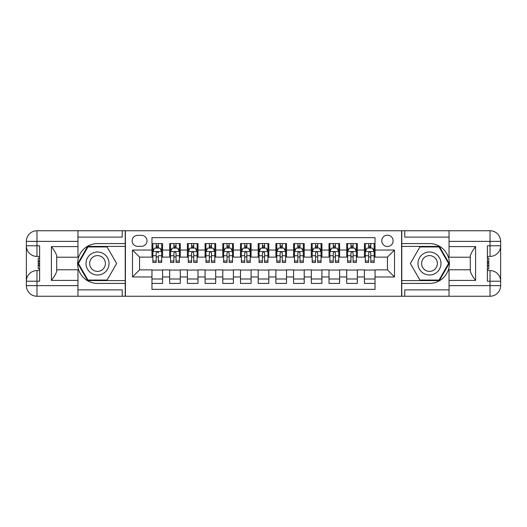 <?xml version="1.0" encoding="UTF-8"?>
<svg xmlns="http://www.w3.org/2000/svg" width="527" height="527" viewBox="0 0 527 527"><rect width="100%" height="100%" fill="white"/><g stroke="black" fill="none" stroke-linecap="round" stroke-linejoin="round"><path stroke-width="0.79" d="M387.431 235.174A5.665 5.665 0 0 0 381.765 240.839A5.665 5.665 0 0 0 387.431 246.504A5.665 5.665 0 0 0 393.096 240.839A5.665 5.665 0 0 0 387.431 235.174M77.956 289.876L122.218 289.876L122.218 296.253L449.044 296.253L449.044 285.627L490.024 285.627L490.024 281.207L487.37 281.207L487.37 245.793L490.024 245.793L490.024 241.373L449.044 241.373L449.044 246.59L475.598 246.59L475.598 280.41C472.765 276.767 470.993 273.704 470.288 271.207L470.288 255.793C470.993 253.296 472.765 250.226 475.598 246.59M375.04 243.579L364.414 243.579L364.414 250.042L357.332 250.042L357.332 257.123L364.414 257.123L364.414 250.042M357.332 250.042L357.332 243.579L346.713 243.579L346.713 250.042L339.632 250.042L339.632 257.123L346.713 257.123L346.713 250.042M339.632 250.042L339.632 243.579L329.006 243.579L329.006 250.042L321.925 250.042L321.925 257.123L329.006 257.123L329.006 250.042M321.925 250.042L321.925 243.579L311.299 243.579L311.299 250.042L304.217 250.042L304.217 257.123L311.299 257.123L311.299 250.042M304.217 250.042L304.217 243.579L293.598 243.579L293.598 250.042L286.517 250.042L286.517 257.123L293.598 257.123L293.598 250.042M286.517 250.042L286.517 243.579L275.891 243.579L275.891 250.042L268.81 250.042L268.81 257.123L275.891 257.123L275.891 250.042M268.81 250.042L268.81 243.579L258.19 243.579L258.19 250.042L251.109 250.042L251.109 257.123L258.19 257.123L258.19 250.042M251.109 250.042L251.109 243.579L240.483 243.579L240.483 250.042L233.402 250.042L233.402 257.123L240.483 257.123L240.483 250.042M233.402 250.042L233.402 243.579L222.783 243.579L222.783 250.042L215.701 250.042L215.701 257.123L222.783 257.123L222.783 250.042M215.701 250.042L215.701 243.579L205.075 243.579L205.075 250.042L197.994 250.042L197.994 257.123L205.075 257.123L205.075 250.042M197.994 250.042L197.994 243.579L187.368 243.579L187.368 250.042L180.287 250.042L180.287 257.123L187.368 257.123L187.368 250.042M180.287 250.042L180.287 243.579L169.668 243.579L169.668 257.123L162.586 257.123L162.586 243.579L151.96 243.579M151.96 283.421L162.586 283.421L162.586 269.877L169.668 269.877L169.668 283.421L180.287 283.421L180.287 269.877L187.368 269.877L187.368 276.958L180.287 276.958M187.368 276.958L187.368 283.421L197.994 283.421L197.994 269.877L205.075 269.877L205.075 276.958L197.994 276.958M205.075 276.958L205.075 283.421L215.701 283.421L215.701 269.877L222.783 269.877L222.783 276.958L215.701 276.958M222.783 276.958L222.783 283.421L233.402 283.421L233.402 269.877L240.483 269.877L240.483 276.958L233.402 276.958M240.483 276.958L240.483 283.421L251.109 283.421L251.109 269.877L258.19 269.877L258.19 276.958L251.109 276.958M258.19 276.958L258.19 283.421L268.81 283.421L268.81 269.877L275.891 269.877L275.891 276.958L268.81 276.958M275.891 276.958L275.891 283.421L286.517 283.421L286.517 269.877L293.598 269.877L293.598 276.958L286.517 276.958M293.598 276.958L293.598 283.421L304.217 283.421L304.217 269.877L311.299 269.877L311.299 276.958L304.217 276.958M311.299 276.958L311.299 283.421L321.925 283.421L321.925 269.877L329.006 269.877L329.006 276.958L321.925 276.958M329.006 276.958L329.006 283.421L339.632 283.421L339.632 269.877L346.713 269.877L346.713 276.958L339.632 276.958M346.713 276.958L346.713 283.421L357.332 283.421L357.332 269.877L364.414 269.877L364.414 276.958L357.332 276.958M137.619 246.326L141.519 246.326A5.487 5.487 0 0 0 147.007 240.839A5.487 5.487 0 0 0 141.519 235.352L137.619 235.352A5.487 5.487 0 0 0 132.132 240.839A5.487 5.487 0 0 0 137.619 246.326M449.044 237.124L404.782 237.124L404.782 230.747L401.594 230.747L401.594 296.253M401.594 230.747L77.956 230.747L77.956 241.373L36.976 241.373L36.976 245.793L39.63 245.793L39.63 281.207L36.976 281.207L36.976 285.627L77.956 285.627L77.956 280.41L51.402 280.41L51.402 246.59C54.235 250.233 56.007 253.296 56.712 255.793L56.712 271.207C56.007 273.704 54.235 276.774 51.402 280.41M125.406 296.253L125.406 230.747M375.04 250.042L375.04 237.651L151.96 237.651L151.96 257.123L139.569 257.123L139.569 269.877L151.96 269.877L151.96 289.349L375.04 289.349L375.04 269.877L387.431 269.877L387.431 257.123L375.04 257.123L375.04 250.042L394.512 250.042L394.512 276.958L375.04 276.958M151.96 276.958L132.488 276.958L132.488 250.042L151.96 250.042M364.414 276.958L364.414 283.421L375.04 283.421M151.96 248.006L152.85 248.006M156.209 248.006L158.337 248.006M161.697 248.006L162.586 248.006M151.96 256.952L152.85 256.952M156.209 256.952L158.337 256.952M161.697 256.952L162.586 256.952M151.96 270.048L162.586 270.048M151.96 278.994L162.586 278.994M169.668 256.952L170.55 256.952M173.917 256.952L176.038 256.952M179.404 256.952L180.287 256.952M169.668 248.006L170.55 248.006M173.917 248.006L176.038 248.006M179.404 248.006L180.287 248.006M169.668 270.048L180.287 270.048M169.668 278.994L180.287 278.994M187.368 270.048L197.994 270.048M187.368 278.994L197.994 278.994M187.368 248.006L188.258 248.006M191.617 248.006L193.745 248.006M197.111 248.006L197.994 248.006M187.368 256.952L188.258 256.952M191.617 256.952L193.745 256.952M197.111 256.952L197.994 256.952M205.075 270.048L215.701 270.048M205.075 278.994L215.701 278.994M205.075 248.006L205.958 248.006M209.324 248.006L211.452 248.006M214.812 248.006L215.701 248.006M205.075 256.952L205.958 256.952M209.324 256.952L211.452 256.952M214.812 256.952L215.701 256.952M222.783 270.048L233.402 270.048M222.783 278.994L233.402 278.994M222.783 248.006L223.665 248.006M227.032 248.006L229.153 248.006M232.519 248.006L233.402 248.006M222.783 256.952L223.665 256.952M227.032 256.952L229.153 256.952M232.519 256.952L233.402 256.952M240.483 270.048L251.109 270.048M240.483 278.994L251.109 278.994M240.483 248.006L241.373 248.006M244.732 248.006L246.86 248.006M250.22 248.006L251.109 248.006M240.483 256.952L241.373 256.952M244.732 256.952L246.86 256.952M250.22 256.952L251.109 256.952M258.19 270.048L268.81 270.048M258.19 278.994L268.81 278.994M258.19 248.006L259.073 248.006M262.439 248.006L264.561 248.006M267.927 248.006L268.81 248.006M258.19 256.952L259.073 256.952M262.439 256.952L264.561 256.952M267.927 256.952L268.81 256.952M275.891 270.048L286.517 270.048M275.891 278.994L286.517 278.994M275.891 248.006L276.78 248.006M280.14 248.006L282.268 248.006M285.627 248.006L286.517 248.006M275.891 256.952L276.78 256.952M280.14 256.952L282.268 256.952M285.627 256.952L286.517 256.952M293.598 270.048L304.217 270.048M293.598 278.994L304.217 278.994M293.598 248.006L294.481 248.006M297.847 248.006L299.968 248.006M303.335 248.006L304.217 248.006M293.598 256.952L294.481 256.952M297.847 256.952L299.968 256.952M303.335 256.952L304.217 256.952M311.299 270.048L321.925 270.048M311.299 278.994L321.925 278.994M311.299 248.006L312.188 248.006M315.548 248.006L317.676 248.006M321.042 248.006L321.925 248.006M311.299 256.952L312.188 256.952M315.548 256.952L317.676 256.952M321.042 256.952L321.925 256.952M329.006 270.048L339.632 270.048M329.006 278.994L339.632 278.994M329.006 248.006L329.889 248.006M333.255 248.006L335.383 248.006M338.742 248.006L339.632 248.006M329.006 256.952L329.889 256.952M333.255 256.952L335.383 256.952M338.742 256.952L339.632 256.952M346.713 270.048L357.332 270.048M346.713 278.994L357.332 278.994M346.713 248.006L347.596 248.006M350.962 248.006L353.083 248.006M356.45 248.006L357.332 248.006M346.713 256.952L347.596 256.952M350.962 256.952L353.083 256.952M356.45 256.952L357.332 256.952M364.414 270.048L375.04 270.048M364.414 278.994L375.04 278.994M364.414 248.006L365.303 248.006M368.663 248.006L370.791 248.006M374.15 248.006L375.04 248.006M364.414 256.952L365.303 256.952M368.663 256.952L370.791 256.952M374.15 256.952L375.04 256.952M139.569 257.123L132.488 250.042M139.569 269.877L132.488 276.958M394.512 250.042L387.431 257.123M394.512 276.958L387.431 269.877M158.337 243.579L158.337 248.098L158.337 245.885L156.209 245.885M161.697 260.997L158.337 260.997L158.337 262.439L161.697 262.439L161.697 251.636L159.931 248.098L154.615 248.098L152.85 251.636L152.85 255.74L152.85 243.579M152.85 258.941L152.85 260.134M152.85 249.106L152.85 245.885M152.85 260.997L152.85 262.439L156.209 262.439L156.209 260.997L152.85 260.997L152.85 255.74L156.209 255.74L156.209 258.941M161.697 249.106L161.697 245.885M158.337 260.997L158.337 255.74L161.697 255.74L161.697 243.579M156.209 248.098L156.209 243.579M158.337 258.941L158.337 260.134M156.209 260.997L156.209 252.967C156.921 251.603 157.626 251.603 158.337 252.967L158.337 251.55M103.272 253.533A11.508 11.508 0 0 0 87.554 257.749A11.508 11.508 0 0 0 91.77 273.467A11.508 11.508 0 0 0 107.488 269.251A11.508 11.508 0 0 0 103.272 253.533M101.461 256.675A7.879 7.879 0 0 0 90.697 259.561A7.879 7.879 0 0 0 93.582 270.325A7.879 7.879 0 0 0 104.346 267.439A7.879 7.879 0 0 0 101.461 256.675M107.08 280.054L87.963 280.054L78.404 263.5L87.963 246.946L107.08 246.946L116.638 263.5L107.08 280.054M435.23 253.533A11.508 11.508 0 0 0 419.512 257.749A11.508 11.508 0 0 0 423.728 273.467A11.508 11.508 0 0 0 439.446 269.251A11.508 11.508 0 0 0 435.23 253.533M433.418 256.675A7.879 7.879 0 0 0 422.654 259.561A7.879 7.879 0 0 0 425.539 270.325A7.879 7.879 0 0 0 436.303 267.439A7.879 7.879 0 0 0 433.418 256.675M439.037 280.054L419.92 280.054L410.362 263.5L419.92 246.946L439.037 246.946L448.596 263.5L439.037 280.054M125.228 230.747L125.228 243.579L97.521 243.579A19.921 19.921 0 0 0 77.607 263.5A19.921 19.921 0 0 0 97.521 283.421L125.228 283.421L125.228 296.253M51.402 246.59L77.956 246.59L77.956 241.373M77.956 246.59L77.956 257.216L56.712 257.216M77.956 285.627L77.956 296.253L36.976 296.253A10.626 10.626 0 0 1 26.35 285.627L26.35 241.373A10.626 10.626 0 0 1 36.976 230.747L77.956 230.747M125.228 243.579L125.228 246.412L87.66 246.412L77.792 263.5L87.66 280.588L125.228 280.588L125.228 246.412M125.228 280.588L125.228 283.421M56.712 269.784L77.956 269.784L77.956 280.41M122.218 296.253L77.956 296.253M26.35 281.207A10.626 10.626 0 0 1 36.976 270.582A10.626 10.626 0 0 0 26.35 281.207L36.976 281.207L36.976 270.582L39.63 270.582M39.63 256.418L36.976 256.418L36.976 245.793L26.35 245.793A10.626 10.626 0 0 0 36.976 256.418A10.626 10.626 0 0 1 26.35 245.793M122.218 230.747L122.218 237.124L77.956 237.124M39.63 258.052L38.214 258.052L38.214 265.061L39.63 265.061M38.214 263.414L39.63 263.414M38.214 261.464L39.63 261.464M38.214 261.142L39.63 261.142M38.214 265.061L38.214 268.948L39.63 268.948M38.214 265.41L39.63 265.41M401.772 296.253L401.772 283.421L429.479 283.421A19.921 19.921 0 0 0 449.393 263.5A19.921 19.921 0 0 0 429.479 243.579L401.772 243.579L401.772 230.747M475.598 280.41L449.044 280.41L449.044 285.627M449.044 280.41L449.044 269.784L470.288 269.784M449.044 241.373L449.044 230.747L490.024 230.747A10.626 10.626 0 0 1 500.65 241.373L500.65 285.627A10.626 10.626 0 0 1 490.024 296.253L449.044 296.253M401.772 283.421L401.772 280.588L439.34 280.588L449.208 263.5L439.34 246.412L401.772 246.412L401.772 280.588M401.772 246.412L401.772 243.579M470.288 257.216L449.044 257.216L449.044 246.59M404.782 230.747L449.044 230.747M500.65 245.793A10.626 10.626 0 0 1 490.024 256.418A10.626 10.626 0 0 0 500.65 245.793L490.024 245.793L490.024 256.418L487.37 256.418M487.37 270.582L490.024 270.582L490.024 281.207L500.65 281.207A10.626 10.626 0 0 0 490.024 270.582A10.626 10.626 0 0 1 500.65 281.207M404.782 296.253L404.782 289.876L449.044 289.876M487.37 268.948L488.786 268.948L488.786 261.939L487.37 261.939M488.786 263.586L487.37 263.586M488.786 265.536L487.37 265.536M488.786 265.858L487.37 265.858M488.786 261.939L488.786 258.052L487.37 258.052M488.786 261.59L487.37 261.59M176.038 245.885L173.917 245.885M179.404 260.997L176.038 260.997L176.038 262.439L179.404 262.439L179.404 251.636L177.632 248.098L172.322 248.098L170.55 251.636L170.55 262.439L173.917 262.439L173.917 260.997L170.55 260.997M170.55 251.636L170.55 243.579M179.404 251.636L179.404 243.579M173.917 248.098L173.917 243.579M176.038 243.579L176.038 248.098M176.038 260.997L176.038 252.967C175.333 251.603 174.628 251.603 173.917 252.967L173.917 260.997M193.745 245.885L191.617 245.885M197.111 260.997L193.745 260.997L193.745 262.439L197.111 262.439L197.111 251.636L195.339 248.098L190.03 248.098L188.258 251.636L188.258 262.439L191.617 262.439L191.617 260.997L188.258 260.997M188.258 251.636L188.258 243.579M197.111 251.636L197.111 243.579M191.617 248.098L191.617 243.579M193.745 243.579L193.745 248.098M193.745 260.997L193.745 252.967C193.04 251.603 192.329 251.603 191.617 252.967L191.617 260.997M211.452 245.885L209.324 245.885M214.812 260.997L211.452 260.997L211.452 262.439L214.812 262.439L214.812 251.636L213.04 248.098L207.73 248.098L205.958 251.636L205.958 262.439L209.324 262.439L209.324 260.997L205.958 260.997M205.958 251.636L205.958 243.579M214.812 251.636L214.812 243.579M209.324 248.098L209.324 243.579M211.452 243.579L211.452 248.098M211.452 260.997L211.452 252.967C210.741 251.603 210.036 251.603 209.324 252.967L209.324 260.997M229.153 245.885L227.032 245.885M232.519 260.997L229.153 260.997L229.153 262.439L232.519 262.439L232.519 251.636L230.747 248.098L225.437 248.098L223.665 251.636L223.665 262.439L227.032 262.439L227.032 260.997L223.665 260.997M223.665 251.636L223.665 243.579M232.519 251.636L232.519 243.579M227.032 248.098L227.032 243.579M229.153 243.579L229.153 248.098M229.153 260.997L229.153 252.967C228.448 251.603 227.736 251.603 227.032 252.967L227.032 260.997M246.86 245.885L244.732 245.885M250.22 260.997L246.86 260.997L246.86 262.439L250.22 262.439L250.22 251.636L248.454 248.098L243.138 248.098L241.373 251.636L241.373 262.439L244.732 262.439L244.732 260.997L241.373 260.997M241.373 251.636L241.373 243.579M250.22 251.636L250.22 243.579M244.732 248.098L244.732 243.579M246.86 243.579L246.86 248.098M246.86 260.997L246.86 252.967C246.149 251.603 245.444 251.603 244.732 252.967L244.732 260.997M264.561 245.885L262.439 245.885M267.927 260.997L264.561 260.997L264.561 262.439L267.927 262.439L267.927 251.636L266.155 248.098L260.845 248.098L259.073 251.636L259.073 262.439L262.439 262.439L262.439 260.997L259.073 260.997M259.073 251.636L259.073 243.579M267.927 251.636L267.927 243.579M262.439 248.098L262.439 243.579M264.561 243.579L264.561 248.098M264.561 260.997L264.561 252.967C263.856 251.603 263.144 251.603 262.439 252.967L262.439 260.997M282.268 245.885L280.14 245.885M285.627 260.997L282.268 260.997L282.268 262.439L285.627 262.439L285.627 251.636L283.862 248.098L278.546 248.098L276.78 251.636L276.78 262.439L280.14 262.439L280.14 260.997L276.78 260.997M276.78 251.636L276.78 243.579M285.627 251.636L285.627 243.579M280.14 248.098L280.14 243.579M282.268 243.579L282.268 248.098M282.268 260.997L282.268 252.967C281.556 251.603 280.851 251.603 280.14 252.967L280.14 260.997M299.968 245.885L297.847 245.885M303.335 260.997L299.968 260.997L299.968 262.439L303.335 262.439L303.335 251.636L301.563 248.098L296.253 248.098L294.481 251.636L294.481 262.439L297.847 262.439L297.847 260.997L294.481 260.997M294.481 251.636L294.481 243.579M303.335 251.636L303.335 243.579M297.847 248.098L297.847 243.579M299.968 243.579L299.968 248.098M299.968 260.997L299.968 252.967C299.264 251.603 298.559 251.603 297.847 252.967L297.847 260.997M317.676 245.885L315.548 245.885M321.042 260.997L317.676 260.997L317.676 262.439L321.042 262.439L321.042 251.636L319.27 248.098L313.96 248.098L312.188 251.636L312.188 262.439L315.548 262.439L315.548 260.997L312.188 260.997M312.188 251.636L312.188 243.579M321.042 251.636L321.042 243.579M315.548 248.098L315.548 243.579M317.676 243.579L317.676 248.098M317.676 260.997L317.676 252.967C316.971 251.603 316.259 251.603 315.548 252.967L315.548 260.997M335.383 245.885L333.255 245.885M338.742 260.997L335.383 260.997L335.383 262.439L338.742 262.439L338.742 251.636L336.97 248.098L331.661 248.098L329.889 251.636L329.889 262.439L333.255 262.439L333.255 260.997L329.889 260.997M329.889 251.636L329.889 243.579M338.742 251.636L338.742 243.579M333.255 248.098L333.255 243.579M335.383 243.579L335.383 248.098M335.383 260.997L335.383 252.967C334.671 251.603 333.966 251.603 333.255 252.967L333.255 260.997M353.083 245.885L350.962 245.885M356.45 260.997L353.083 260.997L353.083 262.439L356.45 262.439L356.45 251.636L354.678 248.098L349.368 248.098L347.596 251.636L347.596 262.439L350.962 262.439L350.962 260.997L347.596 260.997M347.596 251.636L347.596 243.579M356.45 251.636L356.45 243.579M350.962 248.098L350.962 243.579M353.083 243.579L353.083 248.098M353.083 260.997L353.083 252.967C352.379 251.603 351.667 251.603 350.962 252.967L350.962 260.997M370.791 245.885L368.663 245.885M374.15 260.997L370.791 260.997L370.791 262.439L374.15 262.439L374.15 251.636L372.385 248.098L367.069 248.098L365.303 251.636L365.303 262.439L368.663 262.439L368.663 260.997L365.303 260.997M365.303 251.636L365.303 243.579M374.15 251.636L374.15 243.579M368.663 248.098L368.663 243.579M370.791 243.579L370.791 248.098M370.791 260.997L370.791 252.967C370.079 251.603 369.374 251.603 368.663 252.967L368.663 260.997M169.668 276.958L162.586 276.958M169.668 250.042L162.586 250.042M161.657 251.55L152.889 251.55M152.85 249.073L154.134 249.073M160.419 249.073L161.697 249.073M158.337 247.011L156.209 247.011M36.976 230.747A10.626 10.626 0 0 0 26.35 241.373L36.976 241.373L36.976 230.747M36.976 296.253L36.976 285.627L26.35 285.627A10.626 10.626 0 0 0 36.976 296.253M490.024 296.253A10.626 10.626 0 0 0 500.65 285.627L490.024 285.627L490.024 296.253M490.024 230.747L490.024 241.373L500.65 241.373A10.626 10.626 0 0 0 490.024 230.747M179.358 251.55L170.596 251.55M170.55 249.073L171.835 249.073M178.119 249.073L179.404 249.073M173.917 255.74L170.55 255.74M179.404 255.74L176.038 255.74M176.038 247.011L173.917 247.011M197.065 251.55L188.304 251.55M188.258 249.073L189.542 249.073M195.827 249.073L197.111 249.073M191.617 255.74L188.258 255.74M197.111 255.74L193.745 255.74M193.745 247.011L191.617 247.011M214.766 251.55L206.004 251.55M205.958 249.073L207.243 249.073M213.527 249.073L214.812 249.073M209.324 255.74L205.958 255.74M214.812 255.74L211.452 255.74M211.452 247.011L209.324 247.011M232.473 251.55L223.712 251.55M223.665 249.073L224.95 249.073M231.234 249.073L232.519 249.073M227.032 255.74L223.665 255.74M232.519 255.74L229.153 255.74M229.153 247.011L227.032 247.011M250.18 251.55L241.412 251.55M241.373 249.073L242.651 249.073M248.942 249.073L250.22 249.073M244.732 255.74L241.373 255.74M250.22 255.74L246.86 255.74M246.86 247.011L244.732 247.011M267.881 251.55L259.119 251.55M259.073 249.073L260.358 249.073M266.642 249.073L267.927 249.073M262.439 255.74L259.073 255.74M267.927 255.74L264.561 255.74M264.561 247.011L262.439 247.011M285.588 251.55L276.82 251.55M276.78 249.073L278.058 249.073M284.349 249.073L285.627 249.073M280.14 255.74L276.78 255.74M285.627 255.74L282.268 255.74M282.268 247.011L280.14 247.011M303.288 251.55L294.527 251.55M294.481 249.073L295.766 249.073M302.05 249.073L303.335 249.073M297.847 255.74L294.481 255.74M303.335 255.74L299.968 255.74M299.968 247.011L297.847 247.011M320.996 251.55L312.234 251.55M312.188 249.073L313.473 249.073M319.757 249.073L321.042 249.073M315.548 255.74L312.188 255.74M321.042 255.74L317.676 255.74M317.676 247.011L315.548 247.011M338.696 251.55L329.935 251.55M329.889 249.073L331.173 249.073M337.458 249.073L338.742 249.073M333.255 255.74L329.889 255.74M338.742 255.74L335.383 255.74M335.383 247.011L333.255 247.011M356.404 251.55L347.642 251.55M347.596 249.073L348.881 249.073M355.165 249.073L356.45 249.073M350.962 255.74L347.596 255.74M356.45 255.74L353.083 255.74M353.083 247.011L350.962 247.011M374.111 251.55L365.343 251.55M365.303 249.073L366.581 249.073M372.866 249.073L374.15 249.073M368.663 255.74L365.303 255.74M374.15 255.74L370.791 255.74M370.791 247.011L368.663 247.011"/></g></svg>
